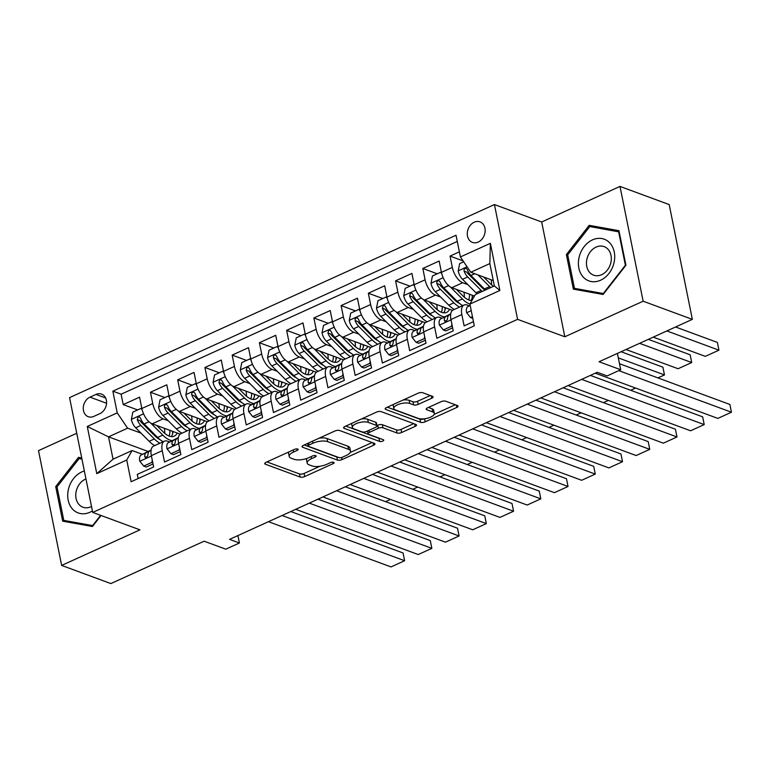 <?xml version="1.0" encoding="UTF-8"?>
<svg xmlns="http://www.w3.org/2000/svg" width="770" height="770" viewBox="0 0 770 770"><rect width="100%" height="100%" fill="white"/><g stroke="black" fill="none" stroke-linecap="round" stroke-linejoin="round"><path stroke-width="1.16" d="M297.73 449.025A2.349 0.886 168.6 0 0 294.506 449.372L266.102 462.279A3.359 1.271 168.6 0 0 264.745 463.656A3.359 1.271 168.6 0 0 265.361 464.214L300.136 477.044A3.359 1.271 168.6 0 0 304.747 476.543L333.15 463.636A2.349 0.886 168.6 0 0 334.103 462.674A2.349 0.886 168.6 0 0 333.67 462.289A2.349 0.886 168.6 0 0 330.445 462.635L326.769 464.31A10.732 4.052 168.6 0 1 312.033 465.917L309.136 464.849A10.732 4.052 168.6 0 1 307.163 463.078A10.732 4.052 168.6 0 1 311.503 458.679L315.18 457.005A2.349 0.886 168.6 0 0 316.133 456.042A2.349 0.886 168.6 0 0 315.7 455.657A2.349 0.886 168.6 0 0 312.476 456.004L308.799 457.678A10.732 4.052 168.6 0 1 294.063 459.286L291.166 458.217A10.732 4.052 168.6 0 1 289.193 456.446A10.732 4.052 168.6 0 1 293.534 452.048L297.21 450.373A2.349 0.886 168.6 0 0 298.163 449.411A2.349 0.886 168.6 0 0 297.73 449.025M474.214 222.212A10.934 8.634 -69.7 0 0 467.323 232.656A10.934 8.634 -69.7 0 0 472.433 242.406A10.934 8.634 -69.7 0 0 478.218 242.069A10.934 8.634 -69.7 0 0 485.11 231.635A10.934 8.634 -69.7 0 0 480.008 221.885A10.934 8.634 -69.7 0 0 474.214 222.212M431.71 398.254A3.359 1.271 168.6 0 0 433.067 396.877A3.359 1.271 168.6 0 0 432.451 396.319L422.692 392.719A3.359 1.271 168.6 0 0 418.081 393.22L386.54 407.561A3.359 1.271 168.6 0 0 385.183 408.937A3.359 1.271 168.6 0 0 385.799 409.486L420.574 422.316A3.359 1.271 168.6 0 0 425.184 421.816L456.726 407.484A3.359 1.271 168.6 0 0 458.083 406.108A3.359 1.271 168.6 0 0 457.467 405.559L445.686 401.208A3.359 1.271 168.6 0 0 441.075 401.709L427.581 407.84A3.359 1.271 168.6 0 0 426.224 409.217A3.359 1.271 168.6 0 0 426.84 409.775L432.682 411.931A8.971 3.388 168.6 0 1 434.328 413.403A8.971 3.388 168.6 0 1 428.563 417.898A8.971 3.388 168.6 0 1 418.38 418.428L395.482 409.977A8.971 3.388 168.6 0 1 393.836 408.504A8.971 3.388 168.6 0 1 399.601 404.009A8.971 3.388 168.6 0 1 409.784 403.48L413.606 404.885A3.359 1.271 168.6 0 0 418.206 404.385L431.71 398.254L431.229 395.876M76.75 433.26L38.5 450.633L61.648 565.421L110.851 583.583L204.137 541.194L225.793 549.193L239.412 543.004L229.566 539.366L597.25 372.295L607.097 375.933L620.707 369.744L617.415 353.411M643.133 301.205L619.985 186.417L541.685 221.991L564.824 336.779L643.133 301.205L692.346 319.367L599.06 361.746L620.707 369.744M564.824 336.779L517.584 319.348L92.708 512.406L69.56 397.618L494.436 204.56L517.584 319.348M61.648 565.421L139.948 529.847L92.708 512.406M339.551 430.497A3.359 1.271 168.6 0 0 334.94 430.998L303.399 445.339A3.359 1.271 168.6 0 0 302.042 446.716A3.359 1.271 168.6 0 0 302.658 447.264L337.433 460.104A3.359 1.271 168.6 0 0 342.044 459.594L373.585 445.262A3.359 1.271 168.6 0 0 374.942 443.886A3.359 1.271 168.6 0 0 374.326 443.337L339.551 430.497M344.97 426.445L376.511 412.114A3.359 1.271 168.6 0 1 381.121 411.613L415.896 424.443A3.359 1.271 168.6 0 1 416.512 425.002A3.359 1.271 168.6 0 1 415.155 426.378L401.661 432.509A3.359 1.271 168.6 0 1 397.05 433.01L382.95 427.802A3.359 1.271 168.6 0 0 378.339 428.303L369.388 432.374A3.359 1.271 168.6 0 0 368.031 433.751A3.359 1.271 168.6 0 0 368.647 434.299L383.325 439.728A2.349 0.886 168.6 0 1 383.758 440.113A2.349 0.886 168.6 0 1 382.247 441.287A2.349 0.886 168.6 0 1 379.581 441.422L344.228 428.37A3.359 1.271 168.6 0 1 343.613 427.822A3.359 1.271 168.6 0 1 344.97 426.445M619.985 186.417L669.197 204.579L692.346 319.367M459.382 251.848L450.046 256.092L463.097 260.905M467.842 284.631L462.703 282.734A13.677 6.612 -114.4 0 1 452.327 267.411L441.441 272.368L439.15 261.04L422.817 268.47L437.235 273.793M440.604 296.999L435.474 295.103A13.677 6.612 -114.4 0 1 425.098 279.789L414.202 284.746L411.921 273.417L395.578 280.848L409.996 286.171M413.375 309.376L408.235 307.48A13.677 6.612 -114.4 0 1 397.859 292.167L386.964 297.114L384.682 285.795L368.339 293.216L382.767 298.539M386.136 321.754L380.996 319.858A13.677 6.612 -114.4 0 1 370.62 304.545L359.725 309.492L357.444 298.173L341.1 305.594L355.528 310.916M358.897 334.132L353.767 332.236A13.677 6.612 -114.4 0 1 343.391 316.922L332.496 321.87L330.214 310.541L313.871 317.972L328.289 323.294M331.658 346.51L326.528 344.614A13.677 6.612 -114.4 0 1 316.152 329.291L305.257 334.247L302.976 322.919L286.632 330.349L301.06 335.672M304.429 358.878L299.289 356.982A13.677 6.612 -114.4 0 1 288.914 341.668L278.018 346.625L275.737 335.297L259.394 342.727L273.822 348.05M277.19 371.256L272.06 369.359A13.677 6.612 -114.4 0 1 261.685 354.046L250.789 358.993L248.498 347.674L232.165 355.095L246.583 360.418M249.952 383.633L244.822 381.737A13.677 6.612 -114.4 0 1 234.446 366.424L223.55 371.371L221.269 360.052L204.926 367.473L219.354 372.796M222.722 396.011L217.583 394.115A13.677 6.612 -114.4 0 1 207.207 378.802L196.312 383.749L194.03 372.42L177.687 379.851L192.115 385.173M195.484 408.379L190.344 406.493A13.677 6.612 -114.4 0 1 179.968 391.17L169.082 396.127L166.792 384.798L150.458 392.228L152.739 403.547A13.677 6.612 65.6 0 0 163.115 418.861L168.245 420.757M164.876 397.551L150.458 392.228M138.128 478.565L137.291 474.407L153.634 466.976L151.353 455.657A13.677 6.612 65.6 0 1 153.567 446.109L164.462 441.162A13.677 6.612 65.6 0 0 162.249 450.7L164.53 462.029L180.873 454.598L178.582 443.279A13.677 6.612 65.6 0 1 180.806 433.741L191.701 428.784A13.677 6.612 -114.4 0 1 194.849 428.823L196.928 429.593M191.701 428.784A13.677 6.612 -114.4 0 0 189.478 438.332L191.769 449.651L208.102 442.23L205.821 430.902A13.677 6.612 65.6 0 1 208.044 421.363L218.93 416.406A13.677 6.612 -114.4 0 1 222.087 416.445L224.166 417.215M218.93 416.406A13.677 6.612 -114.4 0 0 216.716 425.954L218.998 437.273L235.341 429.853L233.06 418.524A13.677 6.612 65.6 0 1 235.274 408.986L246.169 404.038A13.677 6.612 -114.4 0 1 249.326 404.077L251.405 404.837M246.169 404.038A13.677 6.612 -114.4 0 0 243.955 413.577L246.236 424.905L262.58 417.475L260.298 406.156A13.677 6.612 65.6 0 1 262.512 396.608L273.408 391.661A13.677 6.612 -114.4 0 1 276.555 391.699L278.634 392.469M273.408 391.661A13.677 6.612 -114.4 0 0 271.184 401.199L273.475 412.528L289.809 405.097L287.528 393.778A13.677 6.612 65.6 0 1 289.751 384.23L300.637 379.283A13.677 6.612 -114.4 0 1 303.794 379.321L305.873 380.091M300.637 379.283A13.677 6.612 -114.4 0 0 298.423 388.821L300.704 400.15L317.048 392.719L314.766 381.4A13.677 6.612 65.6 0 1 316.98 371.862L327.876 366.905A13.677 6.612 -114.4 0 1 331.033 366.944L333.112 367.714M327.876 366.905A13.677 6.612 -114.4 0 0 325.662 376.453L327.943 387.772L344.286 380.351L342.005 369.022A13.677 6.612 65.6 0 1 344.219 359.484L355.114 354.537A13.677 6.612 -114.4 0 1 358.271 354.575L360.341 355.336M355.114 354.537A13.677 6.612 -114.4 0 0 352.901 364.075L355.182 375.394L371.525 367.973L369.234 356.645A13.677 6.612 65.6 0 1 371.458 347.106L382.353 342.159A13.677 6.612 -114.4 0 1 385.5 342.198L387.579 342.958M382.353 342.159A13.677 6.612 -114.4 0 0 380.13 351.697L382.411 363.026L398.754 355.596L396.473 344.277A13.677 6.612 65.6 0 1 398.687 334.729L409.582 329.781A13.677 6.612 -114.4 0 1 412.739 329.82L414.818 330.59M409.582 329.781A13.677 6.612 -114.4 0 0 407.369 339.32L409.65 350.648L425.993 343.218L423.712 331.899A13.677 6.612 65.6 0 1 425.925 322.351L436.821 317.404A13.677 6.612 -114.4 0 1 439.978 317.442L442.047 318.212M436.821 317.404A13.677 6.612 -114.4 0 0 434.607 326.952L436.888 338.271L453.232 330.85L450.941 319.521A13.677 6.612 65.6 0 1 453.164 309.983L464.06 305.026A13.677 6.612 -114.4 0 1 467.207 305.064L469.286 305.834M441.441 272.368A13.677 6.612 65.6 0 0 451.817 287.682L474.464 296.046M414.202 284.746A13.677 6.612 65.6 0 0 424.578 300.059L452.519 310.368M386.964 297.114A13.677 6.612 65.6 0 0 397.339 312.437L425.281 322.745M359.725 309.492A13.677 6.612 65.6 0 0 370.101 324.805L398.042 335.123M332.496 321.87A13.677 6.612 65.6 0 0 342.871 337.183L370.813 347.491M305.257 334.247A13.677 6.612 65.6 0 0 315.633 349.561L343.574 359.869M278.018 346.625A13.677 6.612 65.6 0 0 288.394 361.939L316.335 372.247M250.789 358.993A13.677 6.612 65.6 0 0 261.165 374.307L289.106 384.625M223.55 371.371A13.677 6.612 65.6 0 0 233.926 386.684L261.867 397.002M196.312 383.749A13.677 6.612 65.6 0 0 206.687 399.062L234.629 409.37M169.082 396.127A13.677 6.612 65.6 0 0 179.458 411.44L207.399 421.748M93.863 416.387L99.85 413.663A10.597 8.364 -69.7 0 0 106.53 403.547A10.597 8.364 -69.7 0 0 101.582 394.105A10.597 8.364 -69.7 0 0 95.971 394.423L89.984 397.147A10.597 8.364 -69.7 0 0 83.304 407.263A10.597 8.364 -69.7 0 0 88.252 416.705A10.597 8.364 -69.7 0 0 93.863 416.387M460.402 256.939L490.365 243.33L499.874 290.483L469.912 304.092L475.283 294.592L494.35 285.93L489.845 263.59L470.778 272.253L460.402 256.939L456.023 235.225L112.853 391.16L117.233 412.874L127.608 428.187L141.016 433.135M450.402 286.979L462.375 298.972A26.151 12.647 65.6 0 0 469.912 304.092L474.291 325.816L131.121 481.741L126.742 460.027L96.779 473.646L87.27 426.484L117.233 412.874M457.284 241.462L121.121 394.211L123.219 404.597L139.562 397.176L141.844 408.495A13.677 6.612 65.6 0 0 152.219 423.818L180.161 434.126M169.689 441.97L167.619 441.2A13.677 6.612 65.6 0 0 164.462 441.162M464.06 305.026A13.677 6.612 -114.4 0 0 461.836 314.574L464.127 325.893L473.454 321.658M179.968 391.17L177.687 379.851M207.207 378.802L204.926 367.473M234.446 366.424L232.165 355.095M261.685 354.046L259.394 342.727M288.914 341.668L286.632 330.349M316.152 329.291L313.871 317.972M343.391 316.922L341.1 305.594M370.62 304.545L368.339 293.216M397.859 292.167L395.578 280.848M425.098 279.789L422.817 268.47M452.327 267.411L450.046 256.092M470.778 272.253L493.262 280.55M127.608 428.187L108.541 436.85L113.046 459.19L132.113 450.527L126.742 460.027M148.158 451.47L108.541 436.85L87.27 426.484M142.46 454.339L132.113 450.527M541.685 221.991L494.436 204.56M239.412 543.004L237.911 535.574M137.638 409.929L123.219 404.597M121.121 394.211L112.853 391.16M113.046 459.19L96.779 473.646M490.365 243.33L489.845 263.59M499.874 290.483L494.35 285.93M81.726 457.948L78.511 457.37L55.71 486.601L62.678 521.165L92.448 526.507L101.053 515.486M618.945 230.673L589.185 225.331L566.383 254.552L573.352 289.125L603.122 294.467L625.923 265.236L618.945 230.673M57.067 487.102L55.71 486.601M81.861 458.612L78.511 457.37M567.74 255.053L566.383 254.552M595.037 227.487L589.185 225.331M288.885 451.932A10.732 4.052 168.6 0 0 288.567 453.347L289.193 456.446M306.951 458.41A10.732 4.052 168.6 0 0 306.537 459.979L307.163 463.078M266.921 461.913L299.511 473.945A3.359 1.271 168.6 0 0 304.121 473.444L319.925 466.254M350.177 452.51L372.151 442.529M304.208 444.964L336.808 456.995A3.359 1.271 168.6 0 0 337.886 457.188M309.039 445.002A2.349 0.886 168.6 0 0 308.096 445.965A2.349 0.886 168.6 0 0 308.52 446.35L339.05 457.611A2.349 0.886 168.6 0 0 342.275 457.264L346.154 455.503A10.732 4.052 168.6 0 0 350.494 451.095A10.732 4.052 168.6 0 0 348.521 449.333L327.654 441.633A10.732 4.052 168.6 0 0 312.918 443.241L309.039 445.002L308.635 442.962M350.494 451.095L349.869 447.996A10.732 4.052 168.6 0 0 347.896 446.234L348.521 449.333M319.136 438.188A10.732 4.052 168.6 0 1 327.029 438.525L347.896 446.234M413.721 423.644L401.035 429.41L401.661 432.509M376.915 425.569L377.714 425.204A3.359 1.271 168.6 0 1 382.324 424.703L396.425 429.91A3.359 1.271 168.6 0 0 401.035 429.41M345.778 426.079L378.956 438.322A2.349 0.886 168.6 0 0 379.899 438.457M368.31 422.403A8.971 3.388 168.6 0 0 358.127 422.932A8.971 3.388 168.6 0 0 352.362 427.427A8.971 3.388 168.6 0 0 354.007 428.9L362.073 431.883A3.359 1.271 168.6 0 0 366.684 431.373L375.635 427.311A3.359 1.271 168.6 0 0 376.992 425.935A3.359 1.271 168.6 0 0 376.376 425.377L368.31 422.403L367.685 419.303A8.971 3.388 168.6 0 0 361.438 418.967M351.919 423.288A8.971 3.388 168.6 0 0 351.736 424.328L352.362 427.427M376.992 425.935L376.366 422.826A3.359 1.271 168.6 0 0 375.75 422.278L376.376 425.377M367.685 419.303L375.75 422.278M403.153 400.005A8.971 3.388 168.6 0 1 409.159 400.371L412.98 401.786A3.359 1.271 168.6 0 0 417.581 401.286L430.266 395.52M393.345 404.462A8.971 3.388 168.6 0 0 393.21 405.395L393.836 408.504M434.328 413.403L433.703 410.304A8.971 3.388 168.6 0 0 432.057 408.822L432.682 411.931M428.389 407.474L432.057 408.822M434.193 414.337L455.291 404.75M387.358 407.186L419.948 419.217A3.359 1.271 168.6 0 0 424.376 418.793M142.152 409.823L141.006 408.398L132.835 412.104L131.362 419.554A9.057 4.379 65.6 0 0 135.684 427.802L149.159 441.297A26.151 12.647 65.6 0 0 154.76 445.57M164.761 433.366A21.704 10.501 65.6 0 0 164.347 428.293M150.805 423.115L162.778 435.108A26.151 12.647 65.6 0 0 172.22 440.69M156.782 425.502L163.202 431.932A21.704 10.501 65.6 0 0 174.241 436.157A21.704 10.501 65.6 0 0 177.206 433.038M163.202 441.73A26.151 12.647 -114.4 0 1 157.609 437.456L144.125 423.962A9.057 4.379 -114.4 0 1 140.515 418.129L139.389 416.878L138.109 417.013L137.252 419.611A9.057 4.379 65.6 0 0 140.862 425.454L154.337 438.948A26.151 12.647 65.6 0 0 159.939 443.222M172.595 433.856A26.151 12.647 65.6 0 0 172.595 431.335M169.939 430.353A21.704 10.501 -114.4 0 1 169.102 436.051M159.977 439.593A21.704 10.501 -114.4 0 1 154.76 435.762L141.285 422.268A4.61 2.233 -114.4 0 1 140.082 420.661L137.252 419.611M171.325 436.6A21.704 10.501 65.6 0 0 173.067 431.508M385.558 501.665L390.457 499.432M141.006 408.398L141.892 408.726M282.08 515.505L404.625 560.733L403.057 552.976L290.8 511.54M152.768 462.703L151.892 462.375L143.72 466.091L139.745 461.124A9.057 4.379 -114.4 0 1 141.17 454.993L150.93 450.075A26.151 12.647 -114.4 0 1 151.132 449.978L150.93 450.075M268.47 521.694L391.006 566.922L404.625 560.733L403.057 552.976M151.892 462.375L152.296 460.335M143.72 466.091L146.281 467.034L153.028 463.964M151.084 450.257L146.338 452.644A9.057 4.379 65.6 0 0 144.693 456.533L145.415 457.64L146.647 457.476L147.965 455.051A9.057 4.379 -114.4 0 1 149.611 451.153L151.064 450.421M84.353 470.99A22.214 17.537 -69.7 0 0 81.803 471.923A22.214 17.537 -69.7 0 0 68.174 500.134A22.214 17.537 -69.7 0 0 89.936 512.252A22.214 17.537 -69.7 0 0 92.4 510.914M85.951 478.911A15.208 12.012 -69.7 0 0 85.422 479.142A15.208 12.012 -69.7 0 0 75.835 493.657A15.208 12.012 -69.7 0 0 82.939 507.218A15.208 12.012 -69.7 0 0 90.985 506.756A15.208 12.012 -69.7 0 0 91.514 506.496M100.62 515.332L92.631 525.583L63.785 520.404L57.028 486.909L79.118 458.593L81.957 459.103M68.857 522.272L63.785 520.404M579.184 256.93A22.214 17.537 -69.7 0 0 591.216 281.531A22.214 17.537 -69.7 0 0 613.911 263.157A22.214 17.537 -69.7 0 0 601.88 238.556A22.214 17.537 -69.7 0 0 579.184 256.93M586.99 258.768A15.208 12.012 -69.7 0 0 593.612 275.169A15.208 12.012 -69.7 0 0 610.764 263.032A15.208 12.012 -69.7 0 0 604.142 246.631A15.208 12.012 -69.7 0 0 586.99 258.768M618.637 231.722L625.384 265.217L603.295 293.534L574.459 288.365L567.702 254.87L589.791 226.544L619.205 231.934M579.521 290.232L574.459 288.365M169.39 397.455L168.245 396.021L160.073 399.736L158.601 407.176A9.057 4.379 65.6 0 0 162.922 415.425L176.397 428.919A26.151 12.647 65.6 0 0 181.999 433.192M191.999 420.988A21.704 10.501 65.6 0 0 191.586 415.916M178.043 410.737L190.017 422.73A26.151 12.647 65.6 0 0 199.459 428.312M184.02 413.124L190.44 419.554A21.704 10.501 65.6 0 0 201.48 423.789A21.704 10.501 65.6 0 0 204.435 420.661M190.44 429.362A26.151 12.647 -114.4 0 1 184.839 425.079L171.363 411.594A9.057 4.379 -114.4 0 1 167.754 405.752L166.628 404.5L165.348 404.645L164.51 405.617L164.482 407.243A9.057 4.379 65.6 0 0 168.101 413.076L181.576 426.57A26.151 12.647 65.6 0 0 187.168 430.844M199.834 421.488A26.151 12.647 65.6 0 0 199.825 418.957M197.178 417.975A21.704 10.501 -114.4 0 1 196.34 423.673M187.216 427.215A21.704 10.501 -114.4 0 1 181.999 423.385L168.515 409.89A4.61 2.233 -114.4 0 1 167.321 408.283L164.482 407.243M198.564 424.222A21.704 10.501 65.6 0 0 200.306 419.13M412.797 489.287L417.696 487.054M168.245 396.021L169.121 396.348M196.62 385.077L195.474 383.643L187.303 387.358L185.84 394.798A9.057 4.379 65.6 0 0 190.161 403.047L203.636 416.541A26.151 12.647 65.6 0 0 209.228 420.815M219.229 408.61A21.704 10.501 65.6 0 0 218.824 403.538M205.272 398.36L217.256 410.352A26.151 12.647 65.6 0 0 226.698 415.944M211.249 400.747L217.669 407.176A21.704 10.501 65.6 0 0 228.719 411.411A21.704 10.501 65.6 0 0 231.674 408.283M217.679 416.984A26.151 12.647 -114.4 0 1 212.077 412.71L198.602 399.216A9.057 4.379 -114.4 0 1 194.993 393.383L193.867 392.123L192.587 392.267L191.749 393.249L191.72 394.866A9.057 4.379 65.6 0 0 195.33 400.698L208.805 414.193A26.151 12.647 65.6 0 0 214.406 418.466M227.073 409.111A26.151 12.647 65.6 0 0 227.063 406.579M224.407 405.607A21.704 10.501 -114.4 0 1 223.57 411.296M214.455 414.847A21.704 10.501 -114.4 0 1 209.228 411.016L195.753 397.522A4.61 2.233 -114.4 0 1 194.55 395.905L191.72 394.866M225.793 411.844A21.704 10.501 65.6 0 0 227.545 406.762M440.026 476.909L444.935 474.686M195.474 383.643L196.36 383.97M223.858 372.699L222.713 371.265L214.541 374.98L213.069 382.421A9.057 4.379 65.6 0 0 217.39 390.679L230.865 404.173A26.151 12.647 65.6 0 0 236.467 408.447M246.467 396.232A21.704 10.501 65.6 0 0 246.053 391.16M232.511 385.991L244.485 397.984A26.151 12.647 65.6 0 0 253.936 403.567M238.488 388.369L244.908 394.798A21.704 10.501 65.6 0 0 255.958 399.033A21.704 10.501 65.6 0 0 258.913 395.905M244.908 404.606A26.151 12.647 -114.4 0 1 239.316 400.333L225.841 386.838A9.057 4.379 -114.4 0 1 222.222 381.006L221.096 379.745L219.816 379.889L218.959 382.488A9.057 4.379 65.6 0 0 222.569 388.321L236.044 401.815A26.151 12.647 65.6 0 0 241.645 406.088M254.312 396.733A26.151 12.647 65.6 0 0 254.302 394.202M251.646 393.229A21.704 10.501 -114.4 0 1 250.808 398.918M241.684 402.469A21.704 10.501 -114.4 0 1 236.467 398.639L222.992 385.144A4.61 2.233 -114.4 0 1 221.789 383.537L218.959 382.488M253.032 399.466A21.704 10.501 65.6 0 0 254.774 394.384M467.265 464.531L472.164 462.308M222.713 371.265L223.598 371.592M251.097 360.322L249.952 358.897L241.78 362.603L240.307 370.052A9.057 4.379 65.6 0 0 244.629 378.301L258.104 391.795A26.151 12.647 65.6 0 0 263.706 396.069M273.706 383.864A21.704 10.501 65.6 0 0 273.292 378.792M259.75 373.614L271.723 385.606A26.151 12.647 65.6 0 0 281.166 391.189M265.727 375.991L272.147 382.43A21.704 10.501 65.6 0 0 283.187 386.656A21.704 10.501 65.6 0 0 286.142 383.527M272.147 392.228A26.151 12.647 -114.4 0 1 266.545 387.955L253.07 374.461A9.057 4.379 -114.4 0 1 249.461 368.628L248.335 367.367L247.055 367.511L246.198 370.11A9.057 4.379 65.6 0 0 249.807 375.943L263.282 389.437A26.151 12.647 65.6 0 0 268.874 393.72M281.541 384.355A26.151 12.647 65.6 0 0 281.531 381.833M278.884 380.852A21.704 10.501 -114.4 0 1 278.047 386.54M268.922 390.092A21.704 10.501 -114.4 0 1 263.706 386.261L250.231 372.767A4.61 2.233 -114.4 0 1 249.028 371.159L246.198 370.11M280.27 387.098A21.704 10.501 65.6 0 0 282.012 382.007M494.504 452.154L499.403 449.93M249.952 358.897L250.828 359.215M309.319 503.128L431.855 548.356L430.295 540.598L318.039 499.172M180.007 450.325L179.121 449.998L170.959 453.713L166.984 448.746A9.057 4.379 -114.4 0 1 168.409 442.615L178.168 437.697A26.151 12.647 -114.4 0 1 178.361 437.601L178.168 437.697M295.699 509.316L418.245 554.544L431.855 548.356L430.295 540.598M179.121 449.998L179.526 447.957M170.959 453.713L173.51 454.656L180.267 451.595M178.322 437.88L173.577 440.267A9.057 4.379 65.6 0 0 171.931 444.155L172.653 445.262L173.885 445.108L175.194 442.673A9.057 4.379 -114.4 0 1 176.85 438.784L178.294 438.053M336.557 490.75L459.093 535.978L457.534 528.22L345.278 486.794M207.245 437.947L206.36 437.63L198.188 441.335L194.213 436.369A9.057 4.379 -114.4 0 1 195.638 430.238L205.407 425.319A26.151 12.647 -114.4 0 1 205.6 425.233L205.407 425.319M322.938 496.939L445.474 542.167L459.093 535.978L457.534 528.22M206.36 437.63L206.764 435.579M198.188 441.335L200.749 442.278L207.496 439.218M205.561 425.502L200.816 427.889A9.057 4.379 65.6 0 0 199.17 431.778L199.882 432.884L201.114 432.73L202.433 430.295A9.057 4.379 -114.4 0 1 204.079 426.407L205.532 425.675M363.796 478.382L486.332 523.6L484.763 515.842L372.507 474.416M234.475 425.579L233.599 425.252L225.427 428.957L221.452 423.991A9.057 4.379 -114.4 0 1 222.877 417.869L232.636 412.951A26.151 12.647 -114.4 0 1 232.838 412.855L232.636 412.951M350.177 484.571L472.713 529.789L486.332 523.6L484.763 515.842M233.599 425.252L234.003 423.211M225.427 428.957L227.987 429.91L234.734 426.84M232.79 413.124L228.055 415.511A9.057 4.379 65.6 0 0 226.399 419.409L227.121 420.516L228.353 420.353L229.672 417.918A9.057 4.379 -114.4 0 1 231.318 414.029L232.771 413.298M391.025 466.004L513.571 511.222L512.002 503.474L399.745 462.039M261.713 413.201L260.838 412.874L252.666 416.589L248.691 411.623A9.057 4.379 -114.4 0 1 250.115 405.492L259.875 400.573A26.151 12.647 -114.4 0 1 260.067 400.477L259.875 400.573M377.406 472.193L499.951 517.411L513.571 511.222L512.002 503.474M260.838 412.874L261.242 410.833M252.666 416.589L255.226 417.533L261.973 414.462M260.029 400.747L255.284 403.133A9.057 4.379 65.6 0 0 253.638 407.032L254.36 408.139L255.592 407.975L256.901 405.549A9.057 4.379 -114.4 0 1 258.556 401.651L260 400.92M278.326 347.944L277.181 346.519L269.019 350.235L267.546 357.675A9.057 4.379 65.6 0 0 271.868 365.923L285.343 379.418A26.151 12.647 65.6 0 0 290.945 383.691M300.935 371.486A21.704 10.501 65.6 0 0 300.531 366.414M286.979 361.236L298.962 373.229A26.151 12.647 65.6 0 0 308.404 378.811M292.956 363.623L299.386 370.052A21.704 10.501 65.6 0 0 310.425 374.278A21.704 10.501 65.6 0 0 313.38 371.159M299.386 379.86A26.151 12.647 -114.4 0 1 293.784 375.577L280.309 362.083A9.057 4.379 -114.4 0 1 276.7 356.25L275.573 354.999L274.293 355.134L273.456 356.115L273.427 357.742A9.057 4.379 65.6 0 0 277.036 363.575L290.511 377.069A26.151 12.647 65.6 0 0 296.113 381.342M308.78 371.987A26.151 12.647 65.6 0 0 308.77 369.456M306.114 368.474A21.704 10.501 -114.4 0 1 305.276 374.172M296.161 377.714A21.704 10.501 -114.4 0 1 290.935 373.883L277.46 360.389A4.61 2.233 -114.4 0 1 276.257 358.781L273.427 357.742M307.5 374.721A21.704 10.501 65.6 0 0 309.251 369.629M521.742 439.786L526.641 437.553M277.181 346.519L278.066 346.847M418.264 453.626L540.8 498.854L539.241 491.096L426.984 449.67M288.952 400.824L288.067 400.496L279.895 404.212L275.93 399.245A9.057 4.379 -114.4 0 1 277.344 393.114L287.114 388.195A26.151 12.647 -114.4 0 1 287.306 388.099M404.645 459.815L527.181 505.043L540.8 498.854L539.241 491.096M288.067 400.496L288.471 398.456M279.895 404.212L282.455 405.155L289.202 402.084M287.268 388.378L282.523 390.765A9.057 4.379 65.6 0 0 280.877 394.654L281.589 395.761L282.821 395.597L284.14 393.172A9.057 4.379 -114.4 0 1 285.795 389.274L287.239 388.552M305.565 335.576L304.419 334.142L296.248 337.857L294.775 345.297A9.057 4.379 65.6 0 0 299.097 353.546L312.572 367.04A26.151 12.647 65.6 0 0 318.174 371.313M328.174 359.109A21.704 10.501 65.6 0 0 327.77 354.036M314.218 348.858L326.191 360.851A26.151 12.647 65.6 0 0 335.643 366.443M320.195 351.245L326.615 357.675A21.704 10.501 65.6 0 0 337.664 361.91A21.704 10.501 65.6 0 0 340.619 358.781M326.615 367.483A26.151 12.647 -114.4 0 1 321.023 363.209L307.548 349.715A9.057 4.379 -114.4 0 1 303.929 343.872L302.803 342.621L301.522 342.766L300.695 343.738L300.666 345.364A9.057 4.379 65.6 0 0 304.275 351.197L317.75 364.691A26.151 12.647 65.6 0 0 323.352 368.965M336.018 359.609A26.151 12.647 65.6 0 0 336.009 357.078M333.352 356.096A21.704 10.501 -114.4 0 1 332.515 361.794M323.39 365.346A21.704 10.501 -114.4 0 1 318.174 361.515L304.699 348.021A4.61 2.233 -114.4 0 1 303.495 346.404L300.666 345.364M334.738 362.343A21.704 10.501 65.6 0 0 336.49 357.251M548.971 427.408L553.871 425.184M304.419 334.142L305.305 334.469M445.503 441.249L568.039 486.476L566.47 478.719L454.213 437.293M316.191 388.446L315.305 388.119L307.134 391.834L303.159 386.867A9.057 4.379 -114.4 0 1 304.583 380.736L314.343 375.818A26.151 12.647 -114.4 0 1 314.545 375.722L314.343 375.818M431.883 447.437L554.419 492.665L568.039 486.476L566.47 478.719M315.305 388.119L315.71 386.078M307.134 391.834L309.694 392.777L316.441 389.716M314.497 376.001L309.761 378.388A9.057 4.379 65.6 0 0 308.106 382.276L308.828 383.383L310.06 383.229L311.378 380.794A9.057 4.379 -114.4 0 1 313.024 376.905L314.478 376.174M332.804 323.198L331.658 321.764L323.487 325.479L322.014 332.919A9.057 4.379 65.6 0 0 326.336 341.168L339.811 354.662A26.151 12.647 65.6 0 0 345.412 358.945M355.413 346.731A21.704 10.501 65.6 0 0 354.999 341.659M341.457 336.48L353.43 348.473A26.151 12.647 65.6 0 0 362.872 354.065M347.434 338.867L353.853 345.297A21.704 10.501 65.6 0 0 364.893 349.532A21.704 10.501 65.6 0 0 367.848 346.404M353.853 355.105A26.151 12.647 -114.4 0 1 348.252 350.831L334.777 337.337A9.057 4.379 -114.4 0 1 331.167 331.504L330.041 330.243L328.761 330.388L327.905 332.986A9.057 4.379 65.6 0 0 331.514 338.819L344.989 352.314A26.151 12.647 65.6 0 0 350.591 356.587M363.248 347.231A26.151 12.647 65.6 0 0 363.238 344.7M360.591 343.728A21.704 10.501 -114.4 0 1 359.754 349.416M350.629 352.968A21.704 10.501 -114.4 0 1 345.412 349.137L331.937 335.643A4.61 2.233 -114.4 0 1 330.734 334.036L327.905 332.986M361.977 349.965A21.704 10.501 65.6 0 0 363.719 344.883M576.21 415.03L581.109 412.807M331.658 321.764L332.544 322.091M472.732 428.88L595.277 474.099L593.709 466.341L481.452 424.915M343.42 376.068L342.544 375.75L334.373 379.456L330.397 374.49A9.057 4.379 -114.4 0 1 331.822 368.358L341.582 363.45A26.151 12.647 -114.4 0 1 341.784 363.353L341.582 363.45M459.113 435.06L581.658 480.288L595.277 474.099L593.709 466.341M342.544 375.75L342.948 373.7M334.373 379.456L336.933 380.399L343.68 377.339M341.736 363.623L336.99 366.01A9.057 4.379 65.6 0 0 335.345 369.908L336.067 371.005L337.298 370.851L338.617 368.416A9.057 4.379 -114.4 0 1 340.263 364.528L341.716 363.796M360.042 310.82L358.897 309.386L350.725 313.101L349.253 320.541A9.057 4.379 65.6 0 0 353.574 328.8L367.049 342.294A26.151 12.647 65.6 0 0 372.651 346.567M382.651 334.353A21.704 10.501 65.6 0 0 382.238 329.291M368.686 324.112L380.669 336.105A26.151 12.647 65.6 0 0 390.111 341.688M374.663 326.49L381.092 332.919A21.704 10.501 65.6 0 0 392.132 337.154A21.704 10.501 65.6 0 0 395.087 334.026M381.092 342.727A26.151 12.647 -114.4 0 1 375.49 338.454L362.016 324.959A9.057 4.379 -114.4 0 1 358.406 319.127L357.28 317.866L356 318.01L355.163 318.992L355.134 320.609A9.057 4.379 65.6 0 0 358.743 326.442L372.228 339.936A26.151 12.647 65.6 0 0 377.82 344.209M390.486 334.854A26.151 12.647 65.6 0 0 390.477 332.332M387.82 331.35A21.704 10.501 -114.4 0 1 386.992 337.039M377.868 340.59A21.704 10.501 -114.4 0 1 372.642 336.76L359.167 323.265A4.61 2.233 -114.4 0 1 357.973 321.658L355.134 320.609M389.206 337.597A21.704 10.501 65.6 0 0 390.958 332.505M603.449 402.652L608.348 400.429M358.897 309.386L359.773 309.713M499.971 416.503L622.506 461.721L620.947 453.973L508.691 412.537M370.659 363.7L369.773 363.373L361.602 367.088L357.636 362.121A9.057 4.379 -114.4 0 1 359.051 355.99L368.82 351.072A26.151 12.647 -114.4 0 1 369.013 350.976L368.82 351.072M486.351 422.692L608.887 467.91L622.506 461.721L620.947 453.973M369.773 363.373L370.178 361.332M361.602 367.088L364.162 368.031L370.909 364.961M368.974 351.245L364.229 353.632A9.057 4.379 65.6 0 0 362.583 357.53L363.305 358.637L364.528 358.474L365.846 356.038A9.057 4.379 -114.4 0 1 367.502 352.15L368.945 351.418M387.272 298.442L386.126 297.018L377.954 300.724L376.482 308.173A9.057 4.379 65.6 0 0 380.813 316.422L394.288 329.916A26.151 12.647 65.6 0 0 399.88 334.19M409.881 321.985A21.704 10.501 65.6 0 0 409.476 316.913M395.924 311.735L407.898 323.727A26.151 12.647 65.6 0 0 417.35 329.31M401.901 314.112L408.321 320.551A21.704 10.501 65.6 0 0 419.371 324.776A21.704 10.501 65.6 0 0 422.326 321.658M408.331 330.349A26.151 12.647 -114.4 0 1 402.729 326.076L389.254 312.582A9.057 4.379 -114.4 0 1 385.645 306.749L384.509 305.498L383.229 305.632L382.372 308.231A9.057 4.379 65.6 0 0 385.982 314.064L399.457 327.558A26.151 12.647 65.6 0 0 405.058 331.841M417.725 322.476A26.151 12.647 65.6 0 0 417.715 319.954M415.059 318.972A21.704 10.501 -114.4 0 1 414.222 324.661M405.107 328.213A21.704 10.501 -114.4 0 1 399.88 324.382L386.405 310.887A4.61 2.233 -114.4 0 1 385.202 309.28L382.372 308.231M416.445 325.219A21.704 10.501 65.6 0 0 418.197 320.128M630.678 390.275L635.577 388.051M386.126 297.018L387.012 297.336M527.209 404.125L649.745 449.353L648.186 441.595L535.92 400.159M397.897 351.322L397.012 350.995L388.84 354.71L384.865 349.744A9.057 4.379 -114.4 0 1 386.29 343.613L396.059 338.694A26.151 12.647 -114.4 0 1 396.252 338.598L396.059 338.694M513.59 410.314L636.126 455.532L649.745 449.353L648.186 441.595M397.012 350.995L397.416 348.954M388.84 354.71L391.401 355.653L398.148 352.583M396.204 338.867L391.468 341.264A9.057 4.379 65.6 0 0 389.812 345.153L390.534 346.259L391.766 346.096L393.085 343.67A9.057 4.379 -114.4 0 1 394.731 339.772L396.184 339.041M414.51 286.074L413.365 284.64L405.193 288.355L403.721 295.796A9.057 4.379 65.6 0 0 408.042 304.044L421.517 317.538A26.151 12.647 65.6 0 0 427.119 321.812M437.119 309.607A21.704 10.501 65.6 0 0 436.706 304.535M423.163 299.357L435.137 311.35A26.151 12.647 65.6 0 0 444.579 316.932M618.32 357.896L664.471 374.923L662.903 367.175L621.092 351.736M429.14 301.744L435.56 308.173A21.704 10.501 65.6 0 0 446.6 312.399A21.704 10.501 65.6 0 0 449.565 309.28M435.56 317.981A26.151 12.647 -114.4 0 1 429.958 313.698L416.483 300.204A9.057 4.379 -114.4 0 1 412.874 294.371L411.748 293.12L410.468 293.255L409.611 295.863A9.057 4.379 65.6 0 0 413.221 301.696L426.695 315.19A26.151 12.647 65.6 0 0 432.297 319.463M444.954 310.108A26.151 12.647 65.6 0 0 444.954 307.577M442.298 306.595A21.704 10.501 -114.4 0 1 441.46 312.293M432.336 315.835A21.704 10.501 -114.4 0 1 427.119 312.004L413.644 298.51A4.61 2.233 -114.4 0 1 412.441 296.902L409.611 295.863M443.684 312.841A21.704 10.501 65.6 0 0 445.426 307.75M657.917 377.906L664.471 374.923L662.903 367.175M413.365 284.64L414.25 284.967M554.438 391.747L676.984 436.975L675.415 429.217L563.159 387.791M425.127 338.944L424.251 338.617L416.079 342.332L412.104 337.366A9.057 4.379 -114.4 0 1 413.529 331.235L423.288 326.316A26.151 12.647 -114.4 0 1 423.49 326.22L423.288 326.316M540.829 397.936L663.365 443.164L676.984 436.975L675.415 429.217M424.251 338.617L424.655 336.577M416.079 342.332L418.639 343.276L425.387 340.205M423.442 326.499L418.697 328.886A9.057 4.379 65.6 0 0 417.051 332.775L417.773 333.882L419.005 333.718L420.324 331.293A9.057 4.379 -114.4 0 1 421.97 327.394L423.423 326.673M441.749 273.697L440.604 272.262L432.432 275.978L430.959 283.418A9.057 4.379 65.6 0 0 435.281 291.666L448.756 305.161A26.151 12.647 65.6 0 0 454.358 309.434M464.358 297.23A21.704 10.501 65.6 0 0 463.944 292.157M639.61 343.324L691.71 362.555L678.091 368.734L625.991 349.513M690.141 354.797L691.71 362.555L690.141 354.797L648.33 339.358M456.379 289.366L462.799 295.796A21.704 10.501 65.6 0 0 471.952 300.483M462.799 305.603A26.151 12.647 -114.4 0 1 457.197 301.33L443.722 287.836A9.057 4.379 -114.4 0 1 440.113 281.993L438.987 280.742L437.707 280.886L436.869 281.858L436.84 283.485A9.057 4.379 65.6 0 0 440.459 289.318L453.934 302.812A26.151 12.647 65.6 0 0 459.526 307.086M472.193 297.73A26.151 12.647 65.6 0 0 472.183 295.199M469.536 294.217A21.704 10.501 -114.4 0 1 468.699 299.915M459.575 303.467A21.704 10.501 -114.4 0 1 454.358 299.636L440.873 286.142A4.61 2.233 -114.4 0 1 439.68 284.525L436.84 283.485M470.922 300.464A21.704 10.501 65.6 0 0 472.664 295.382M440.604 272.262L441.48 272.59M581.677 379.369L704.213 424.597L702.654 416.839L590.398 375.414M452.365 326.567L451.48 326.239L443.318 329.955L439.343 324.988A9.057 4.379 -114.4 0 1 440.767 318.857L450.527 313.939A26.151 12.647 -114.4 0 1 450.719 313.852L450.527 313.939M568.058 385.558L690.603 430.786L704.213 424.597L702.654 416.839M451.48 326.239L451.884 324.199M443.318 329.955L445.869 330.898L452.625 327.837M450.681 314.122L445.936 316.508A9.057 4.379 65.6 0 0 444.29 320.397L445.012 321.504L446.244 321.35L447.553 318.915A9.057 4.379 -114.4 0 1 449.208 315.026L450.652 314.295M463.684 261.771L459.661 263.6L458.198 271.04A9.057 4.379 65.6 0 0 462.52 279.289L475.995 292.783A26.151 12.647 65.6 0 0 477.044 293.793M491.587 284.852A21.704 10.501 65.6 0 0 491.183 279.78M666.849 330.946L718.939 350.177L705.32 356.366L653.229 337.135M477.91 274.89L489.614 286.604A26.151 12.647 65.6 0 0 490.663 287.605M717.38 342.419L718.939 350.177L717.38 342.419L675.569 326.99M483.608 276.988L490.028 283.418A21.704 10.501 65.6 0 0 493.531 286.296M485.485 289.953A26.151 12.647 -114.4 0 1 484.436 288.952L470.961 275.458A9.057 4.379 -114.4 0 1 467.351 269.625L466.225 268.364L464.945 268.509L464.108 269.49L464.079 271.107A9.057 4.379 65.6 0 0 467.688 276.94L481.163 290.434A26.151 12.647 65.6 0 0 482.222 291.445M485.09 290.136A21.704 10.501 -114.4 0 1 481.587 287.258L468.112 273.764A4.61 2.233 -114.4 0 1 466.909 272.156L464.079 271.107M618.753 370.63L731.452 412.219L729.893 404.462L619.494 363.729M472.462 316.711L470.547 317.577L466.572 312.61A9.057 4.379 -114.4 0 1 467.996 306.479L470.172 305.392M595.297 373.181L717.832 418.408L731.452 412.219L729.893 404.462M470.547 317.577L472.799 318.414M462.703 282.734L451.817 287.682M435.474 295.103L424.578 300.059M408.235 307.48L397.339 312.437M380.996 319.858L370.101 324.805M353.767 332.236L342.871 337.183M326.528 344.614L315.633 349.561M299.289 356.982L288.394 361.939M272.06 369.359L261.165 374.307M244.822 381.737L233.926 386.684M217.583 394.115L206.687 399.062M190.344 406.493L179.458 411.44M163.115 418.861L152.219 423.818M162.249 450.7L151.353 455.657M461.836 314.574L450.941 319.521M434.607 326.952L423.712 331.899M407.369 339.32L396.473 344.277M380.13 351.697L369.234 356.645M352.901 364.075L342.005 369.022M325.662 376.453L314.766 381.4M298.423 388.821L287.528 393.778M271.184 401.199L260.298 406.156M243.955 413.577L233.06 418.524M216.716 425.954L205.821 430.902M189.478 438.332L178.582 443.279M152.739 403.547L141.844 408.495M106.549 403.259L89.984 397.147M105.634 397.994L95.971 394.423M293.129 450.007L293.534 452.048M314.882 455.522L315.18 457.005M311.099 456.639L311.503 458.679M332.852 462.154L333.15 463.636M304.121 473.444L304.747 476.543M299.511 473.945L300.136 477.044M265.101 462.914L265.361 464.214M296.912 448.891L297.21 450.373M373.103 442.885L373.585 445.262M341.62 457.505L342.044 459.594M336.808 456.995L337.433 460.104M302.398 445.965L302.658 447.264M327.029 438.525L327.654 441.633M312.505 441.2L312.918 443.241M414.674 424L415.155 426.378M396.425 429.91L397.05 433.01M382.324 424.703L382.95 427.802M377.714 425.204L378.339 428.303M368.974 430.334L369.388 432.374M378.956 438.322L379.581 441.422M343.969 427.081L344.228 428.37M417.581 401.286L418.206 404.385M412.98 401.786L413.606 404.885M409.159 400.371L409.784 403.48M426.57 408.475L426.84 409.775M456.244 405.107L456.726 407.484M424.568 418.774L425.184 421.816M419.948 419.217L420.574 422.316M385.539 408.187L385.799 409.486M143.557 413.837L131.401 419.361M154.337 438.948L149.159 441.297M162.778 435.108L157.609 437.456M140.862 425.454L135.684 427.802M149.005 421.748L144.125 423.962M139.842 461.249L151.421 455.984M149.611 451.153L151.055 450.498M141.17 454.993L146.338 452.644M146.858 457.332L144.693 456.533M170.796 401.459L158.639 406.993M181.576 426.57L176.397 428.919M190.017 422.73L184.839 425.079M168.101 413.076L162.922 415.425M176.243 409.37L171.363 411.594M198.034 389.091L185.868 394.615M208.805 414.193L203.636 416.541M217.256 410.352L212.077 412.71M195.33 400.698L190.161 403.047M203.472 397.002L198.602 399.216M225.263 376.713L213.107 382.238M236.044 401.815L230.865 404.173M244.485 397.984L239.316 400.333M222.569 388.321L217.39 390.679M230.711 384.625L225.841 386.838M252.502 364.335L240.346 369.86M263.282 389.437L258.104 391.795M271.723 385.606L266.545 387.955M249.807 375.943L244.629 378.301M257.95 372.247L253.07 374.461M167.08 448.872L178.65 443.616M176.85 438.784L178.284 438.13M168.409 442.615L173.577 440.267M174.097 444.954L171.931 444.155M194.319 436.494L205.888 431.239M204.079 426.407L205.523 425.752M195.638 430.238L200.816 427.889M201.336 432.586L199.17 431.778M221.548 424.116L233.127 418.861M231.318 414.029L232.761 413.375M222.877 417.869L228.055 415.511M228.565 420.208L226.399 419.409M248.787 411.748L260.356 406.483M258.556 401.651L259.99 400.997M250.115 405.492L255.284 403.133M255.804 407.831L253.638 407.032M279.741 351.957L267.575 357.482M290.511 377.069L285.343 379.418M298.962 373.229L293.784 375.577M277.036 363.575L271.868 365.923M285.189 359.869L280.309 362.083M276.026 399.37L287.595 394.105M285.795 389.274L287.229 388.619M277.344 393.114L282.523 390.765M283.042 395.453L280.877 394.654M306.97 339.589L294.814 345.114M317.75 364.691L312.572 367.04M326.191 360.851L321.023 363.209M304.275 351.197L299.097 353.546M312.418 347.491L307.548 349.715M303.255 386.992L314.834 381.737M313.024 376.905L314.468 376.251M304.583 380.736L309.761 378.388M310.281 383.075L308.106 382.276M334.209 327.212L322.053 332.736M344.989 352.314L339.811 354.662M353.43 348.473L348.252 350.831M331.514 338.819L326.336 341.168M339.657 335.123L334.777 337.337M330.494 374.615L342.072 369.359M340.263 364.528L341.707 363.873M331.822 368.358L336.99 366.01M337.51 370.707L335.345 369.908M361.448 314.834L349.282 320.358M372.228 339.936L367.049 342.294M380.669 336.105L375.49 338.454M358.743 326.442L353.574 328.8M366.895 322.745L362.016 324.959M357.732 362.237L369.302 356.982M367.502 352.15L368.936 351.495M359.051 355.99L364.229 353.632M364.749 358.329L362.583 357.53M388.686 302.456L376.52 307.981M399.457 327.558L394.288 329.916M407.898 323.727L402.729 326.076M385.982 314.064L380.813 316.422M394.125 310.368L389.254 312.582M384.971 349.869L396.54 344.604M394.731 339.772L396.175 339.118M386.29 343.613L391.468 341.264M391.988 345.951L389.812 345.153M415.916 290.078L403.759 295.603M426.695 315.19L421.517 317.538M435.137 311.35L429.958 313.698M413.221 301.696L408.042 304.044M421.363 297.99L416.483 300.204M412.2 337.491L423.779 332.226M421.97 327.394L423.413 326.74M413.529 331.235L418.697 328.886M419.217 333.574L417.051 332.775M443.154 277.71L430.998 283.235M453.934 302.812L448.756 305.161M462.375 298.972L457.197 301.33M440.459 289.318L435.281 291.666M448.602 285.612L443.722 287.836M439.439 325.113L451.008 319.858M449.208 315.026L450.642 314.372M440.767 318.857L445.936 316.508M446.456 321.206L444.29 320.397M467.101 266.824L458.227 270.857M481.163 290.434L475.995 292.783M489.614 286.604L484.436 288.952M467.688 276.94L462.52 279.289M474.772 273.725L470.961 275.458M466.678 312.736L471.24 310.666M467.996 306.479L470.191 305.488M307.586 443.433L308.096 445.965M367.473 431.017L368.031 433.751"/></g></svg>
